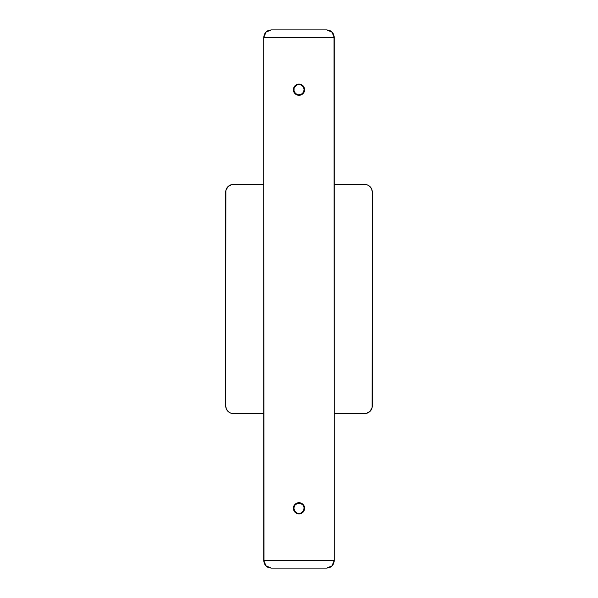 <?xml version="1.0" encoding="UTF-8"?>
<svg xmlns="http://www.w3.org/2000/svg" width="598" height="598" viewBox="0 0 598 598"><rect width="100%" height="100%" fill="white"/><g stroke="black" fill="none" stroke-linecap="round" stroke-linejoin="round"><path stroke-width="0.9" d="M296.182 503.456L296.414 503.86A5.135 5.135 0 0 1 303.44 505.714A5.135 5.135 0 0 1 301.586 512.74L301.818 513.144A5.606 5.606 0 0 0 297.124 503.015A5.606 5.606 0 0 0 296.182 503.456A5.606 5.606 0 0 1 302.67 512.538A5.606 5.606 0 0 1 301.758 513.181A5.606 5.606 0 0 0 301.818 513.144L301.586 512.74L303.62 510.557L304.09 507.612L302.85 504.899L300.308 503.329L297.333 503.441L294.911 505.19L293.872 507.986L294.56 510.886L295.89 512.389L297.692 513.271L299.688 513.39L301.586 512.74A5.135 5.135 0 0 1 294.56 510.886A5.135 5.135 0 0 1 296.414 503.86L296.182 503.456A5.606 5.606 0 0 0 296.115 503.494A5.606 5.606 0 0 1 296.182 503.456M294.597 93.168L294.964 92.877A5.135 5.135 0 0 1 295.823 85.663A5.135 5.135 0 0 1 303.036 86.523L303.403 86.232A5.606 5.606 0 0 0 294.029 92.294A5.606 5.606 0 0 0 294.597 93.168A5.606 5.606 0 0 1 302.685 85.477A5.606 5.606 0 0 1 303.448 86.291A5.606 5.606 0 0 0 303.403 86.232L303.036 86.523L301.512 85.215L299.605 84.595L297.61 84.752L295.823 85.663L294.111 88.108L294.052 91.09L295.659 93.609L298.395 94.805L301.332 94.282L303.485 92.212L304.12 89.296L303.036 86.523A5.135 5.135 0 0 1 302.177 93.737A5.135 5.135 0 0 1 294.964 92.877L294.597 93.168A5.606 5.606 0 0 0 294.642 93.228A5.606 5.606 0 0 1 294.597 93.168M271.298 568.1L268.435 567.532L266.013 565.91L264.391 563.488L263.823 560.625L263.823 37.375L263.823 560.625L334.177 560.625L334.177 37.375L263.823 37.375L334.177 37.375L331.987 32.09L326.702 29.9L271.298 29.9L266.013 32.09L263.823 37.375L264.391 34.512L266.013 32.09L268.435 30.468L271.298 29.9L326.702 29.9L330.851 31.156L332.922 33.226L334.035 35.917L334.177 560.625L263.823 560.625L266.013 565.91L271.298 568.1L326.702 568.1L271.298 568.1L267.149 566.844L265.078 564.774L263.965 562.083L263.823 37.375L264.391 34.512L266.013 32.09L268.435 30.468L271.298 29.9M326.702 568.1L331.987 565.91L334.177 560.625L333.609 563.488L331.987 565.91L329.565 567.532L326.702 568.1L329.565 567.532L331.987 565.91L333.609 563.488L334.177 560.625A7.475 7.475 0 0 1 329.072 567.711M233.22 184.483L263.823 184.483L231.762 184.625L227.935 186.673L225.887 190.5L225.745 406.042L225.745 191.958A7.475 7.475 0 0 1 233.22 184.483M334.177 184.483L364.78 184.483L334.177 184.483M233.22 413.517L263.823 413.517L233.22 413.517A7.475 7.475 0 0 1 225.745 406.042L226.313 408.905L227.935 411.327L230.357 412.949L233.22 413.517M334.177 413.517L366.238 413.375L370.065 411.327L372.113 407.5L372.255 191.958L371.687 189.095L370.065 186.673L367.643 185.051L364.78 184.483A7.475 7.475 0 0 1 372.255 191.958L372.255 406.042A7.475 7.475 0 0 1 364.78 413.517L334.177 413.517M370.065 186.673L368.936 185.746M227.935 186.673L227.008 187.802M226.313 189.095L225.887 190.5M227.935 411.327L229.064 412.254M370.065 411.327L370.992 410.198M371.687 408.905L372.113 407.5M329.079 30.289A7.475 7.475 0 0 1 334.177 37.375L334.177 560.625L334.177 37.375L333.609 34.512L331.987 32.09L329.565 30.468L326.702 29.9M268.921 567.711A7.475 7.475 0 0 1 263.823 560.625L263.823 37.375A7.475 7.475 0 0 1 268.928 30.289M295.315 93.923A5.606 5.606 0 0 1 294.866 93.49A5.606 5.606 0 0 0 295.704 94.237A5.606 5.606 0 0 1 295.315 93.923M297.924 95.202A5.606 5.606 0 0 1 297.318 95.045A5.606 5.606 0 0 0 298.417 95.276A5.606 5.606 0 0 1 297.924 95.202M300.816 95A5.606 5.606 0 0 1 300.218 95.172A5.606 5.606 0 0 0 301.28 94.82A5.606 5.606 0 0 1 300.816 95M303.223 93.385A5.606 5.606 0 0 1 302.79 93.834A5.606 5.606 0 0 0 303.537 92.996A5.606 5.606 0 0 1 303.223 93.385M304.502 90.776A5.606 5.606 0 0 1 304.345 91.382A5.606 5.606 0 0 0 304.576 90.283A5.606 5.606 0 0 1 304.502 90.776M304.3 87.884A5.606 5.606 0 0 1 304.472 88.482A5.606 5.606 0 0 0 304.12 87.42A5.606 5.606 0 0 1 304.3 87.884M303.649 86.568A5.606 5.606 0 0 1 303.971 87.106A5.606 5.606 0 0 0 303.448 86.291A5.606 5.606 0 0 1 303.649 86.568M304.539 88.825A5.606 5.606 0 0 1 304.561 88.975A5.606 5.606 0 0 0 304.472 88.482A5.606 5.606 0 0 1 304.539 88.825L304.442 88.347M304.591 89.319A5.606 5.606 0 0 1 304.599 89.939A5.606 5.606 0 0 0 304.561 88.975A5.606 5.606 0 0 1 304.591 89.319M304.233 91.711A5.606 5.606 0 0 1 304.18 91.853A5.606 5.606 0 0 0 304.345 91.382A5.606 5.606 0 0 1 304.233 91.711M304.038 92.167A5.606 5.606 0 0 1 303.732 92.712A5.606 5.606 0 0 0 304.18 91.853A5.606 5.606 0 0 1 304.038 92.167M302.528 94.058A5.606 5.606 0 0 1 302.409 94.148A5.606 5.606 0 0 0 302.79 93.834A5.606 5.606 0 0 1 302.528 94.058M302.132 94.349A5.606 5.606 0 0 1 301.594 94.671A5.606 5.606 0 0 0 302.409 94.148A5.606 5.606 0 0 1 302.132 94.349M299.875 95.239A5.606 5.606 0 0 1 299.725 95.261A5.606 5.606 0 0 0 300.218 95.172A5.606 5.606 0 0 1 299.875 95.239L300.353 95.142M299.381 95.291A5.606 5.606 0 0 1 298.761 95.299A5.606 5.606 0 0 0 299.725 95.261A5.606 5.606 0 0 1 299.381 95.291M296.989 94.933A5.606 5.606 0 0 1 296.847 94.88A5.606 5.606 0 0 0 297.318 95.045A5.606 5.606 0 0 1 296.989 94.933L296.922 94.91M296.533 94.738A5.606 5.606 0 0 1 295.988 94.432A5.606 5.606 0 0 0 296.847 94.88A5.606 5.606 0 0 1 296.533 94.738M294.986 85.783L295.397 85.402M295.532 85.297L295.106 85.663M296.137 84.879L296.638 84.617M296.787 84.55L296.279 84.796M298.342 95.269L298.417 95.276A5.606 5.606 0 0 0 298.761 95.299A5.606 5.606 0 0 1 298.417 95.276M297.647 84.258L298.125 84.161M293.79 87.622L293.611 88.153M299.635 95.269L299.075 95.306M301.863 94.521L301.362 94.783M303.014 93.617L302.603 93.998M302.468 94.103L302.894 93.737M304.21 91.778L304.389 91.247M302.917 85.686L303.298 86.097M299.83 84.154L300.383 84.266M302.356 85.208L301.885 84.894M304.15 87.487L303.904 86.979M304.569 90.358L304.606 89.797M303.492 93.056L303.806 92.585M301.213 94.85L301.721 94.604M298.17 95.246L297.617 95.134M295.644 94.192L296.115 94.506M293.85 91.913L294.096 92.421M293.431 89.042L293.394 89.603M294.508 86.344L294.194 86.815M300.592 84.811L299.605 84.595M294.111 88.108L293.895 89.095M297.408 94.589L298.395 94.805M303.889 91.292L304.105 90.305M295.33 504.062A5.606 5.606 0 0 1 295.823 503.68A5.606 5.606 0 0 0 294.971 504.406A5.606 5.606 0 0 1 295.33 504.062M293.7 506.469A5.606 5.606 0 0 1 293.939 505.886A5.606 5.606 0 0 0 293.558 506.94A5.606 5.606 0 0 1 293.7 506.469M293.498 509.361A5.606 5.606 0 0 1 293.409 508.741A5.606 5.606 0 0 0 293.611 509.847A5.606 5.606 0 0 1 293.498 509.361M294.762 511.97A5.606 5.606 0 0 1 294.38 511.477A5.606 5.606 0 0 0 295.106 512.329A5.606 5.606 0 0 1 294.762 511.97M297.169 513.6A5.606 5.606 0 0 1 296.586 513.361A5.606 5.606 0 0 0 297.64 513.742A5.606 5.606 0 0 1 297.169 513.6M300.061 513.802A5.606 5.606 0 0 1 299.441 513.891A5.606 5.606 0 0 0 300.547 513.689A5.606 5.606 0 0 1 300.061 513.802M301.452 513.346A5.606 5.606 0 0 1 300.876 513.585A5.606 5.606 0 0 0 301.758 513.181A5.606 5.606 0 0 1 301.452 513.346M299.097 513.906A5.606 5.606 0 0 1 298.948 513.906A5.606 5.606 0 0 0 299.441 513.891A5.606 5.606 0 0 1 299.097 513.906L299.583 513.876M298.604 513.891A5.606 5.606 0 0 1 297.976 513.809A5.606 5.606 0 0 0 298.948 513.906A5.606 5.606 0 0 1 298.604 513.891M296.279 513.204A5.606 5.606 0 0 1 296.152 513.129A5.606 5.606 0 0 0 296.586 513.361A5.606 5.606 0 0 1 296.279 513.204L296.212 513.166M295.861 512.942A5.606 5.606 0 0 1 295.36 512.561A5.606 5.606 0 0 0 296.152 513.129A5.606 5.606 0 0 1 295.861 512.942M294.194 511.185A5.606 5.606 0 0 1 294.119 511.058A5.606 5.606 0 0 0 294.38 511.477A5.606 5.606 0 0 1 294.194 511.185M293.954 510.752A5.606 5.606 0 0 1 293.715 510.176A5.606 5.606 0 0 0 294.119 511.058A5.606 5.606 0 0 1 293.954 510.752M293.394 508.397A5.606 5.606 0 0 1 293.394 508.248A5.606 5.606 0 0 0 293.409 508.741A5.606 5.606 0 0 1 293.394 508.397M293.409 507.904A5.606 5.606 0 0 1 293.491 507.276A5.606 5.606 0 0 0 293.394 508.248A5.606 5.606 0 0 1 293.409 507.904M294.096 505.579A5.606 5.606 0 0 1 294.171 505.452A5.606 5.606 0 0 0 293.939 505.886A5.606 5.606 0 0 1 294.096 505.579L294.134 505.512M294.358 505.161A5.606 5.606 0 0 1 294.739 504.66A5.606 5.606 0 0 0 294.171 505.452A5.606 5.606 0 0 1 294.358 505.161M304.531 507.381L304.389 506.753M303.433 504.869L303.754 505.332M303.844 505.482L303.537 505.004M298.081 502.769L297.453 502.911M293.581 506.872L293.558 506.94A5.606 5.606 0 0 0 293.491 507.276A5.606 5.606 0 0 1 293.558 506.94M293.469 509.219L293.611 509.847A5.606 5.606 0 0 0 293.715 510.176A5.606 5.606 0 0 1 293.611 509.847M297.572 513.719L297.64 513.742A5.606 5.606 0 0 0 297.976 513.809A5.606 5.606 0 0 1 297.64 513.742M299.919 513.832L300.547 513.689A5.606 5.606 0 0 0 300.876 513.585A5.606 5.606 0 0 1 300.547 513.689M304.576 507.717L304.606 508.203M298.417 502.724L298.903 502.694M297.692 502.851L298.813 502.694M294.223 505.37L294.537 504.906L294.223 505.37M293.895 510.617L294.463 511.596M296.07 513.077L295.606 512.763M300.308 513.749L299.187 513.906M303.866 511.088L304.12 510.58M299.71 502.739L300.271 502.836M303.62 510.557L303.971 509.608M301.257 503.68L300.308 503.329M294.38 506.043L294.029 506.992M296.743 512.92L297.692 513.271"/></g></svg>
